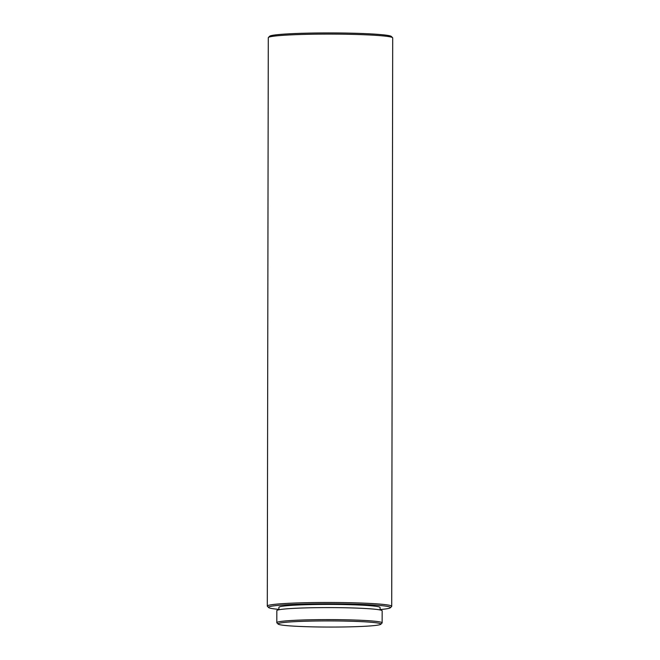 <?xml version="1.0" encoding="UTF-8"?>
<svg xmlns="http://www.w3.org/2000/svg" width="660" height="660" viewBox="0 0 660 660"><rect width="100%" height="100%" fill="white"/><g stroke="black" fill="none" stroke-linecap="round" stroke-linejoin="round"><path stroke-width="0.99" d="M317.584 620.986A51.422 3.069 0.1 0 1 380.803 624.261A51.422 3.069 0.1 0 1 341.368 627A51.422 3.069 0.1 0 1 278.14 624.088A51.422 3.069 0.1 0 1 317.584 620.986M278.14 624.088L276.903 622.842A52.668 3.143 0.1 0 1 276.804 622.66A52.668 3.143 0.1 0 1 317.295 619.666A52.668 3.143 0.1 0 1 382.14 622.842A52.668 3.143 0.1 0 1 382.049 623.032L380.803 624.261M276.804 622.66L276.829 610.648A52.668 3.143 0.1 0 1 317.32 607.662A52.668 3.143 0.1 0 1 382.165 610.838L382.14 622.842M278.899 609.782L278.908 607.34A50.597 3.019 0.1 0 1 317.798 604.469A50.597 3.019 0.1 0 1 380.094 607.522L380.094 609.956M278.899 609.378A60.959 3.638 0.1 0 1 268.645 607.546A60.959 3.638 0.1 0 1 315.406 603.867A60.959 3.638 0.1 0 1 390.357 607.753A60.959 3.638 0.1 0 1 380.094 609.551M268.645 607.546L267.407 606.301A62.205 3.712 0.1 0 1 267.3 606.078A62.205 3.712 0.1 0 1 315.117 602.547A62.205 3.712 0.1 0 1 391.71 606.301A62.205 3.712 0.1 0 1 391.603 606.523L390.357 607.753M267.3 606.078L268.29 37.703A62.205 3.712 0.1 0 1 268.397 37.48A62.205 3.712 0.1 0 1 316.107 34.172A62.205 3.712 0.1 0 1 392.593 37.694A62.205 3.712 0.1 0 1 392.7 37.917L391.71 606.301M268.397 37.48L269.643 36.242A60.959 3.638 0.1 0 1 316.404 33A60.959 3.638 0.1 0 1 391.355 36.457L392.593 37.694"/></g></svg>
